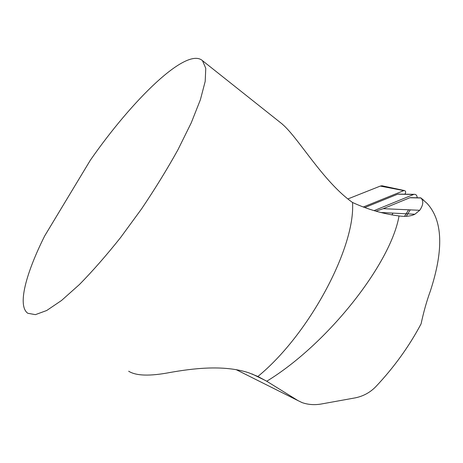 <?xml version="1.0" encoding="UTF-8"?>
<svg xmlns="http://www.w3.org/2000/svg" width="463" height="463" viewBox="0 0 463 463"><rect width="100%" height="100%" fill="white"/><g stroke="black" fill="none" stroke-linecap="round" stroke-linejoin="round"><path stroke-width="0.69" d="M347.869 198.945L380.285 186.085L403.817 190.611L363.409 206.967M383.705 186.138L381.958 185.767L380.285 186.085M404.847 194.194L405.385 193.326C405.958 191.821 405.588 190.889 404.28 190.519L403.817 190.611M393.023 213.119L391.883 214.942M410.264 209.872L406.271 216.308M364.85 207.505L397.682 194.194L399.152 194.107M374.075 210.63L413.968 194.327C415.982 194.182 417.059 195.34 417.192 197.788M375.962 211.197L383.208 208.686L409.848 197.753L411.375 197.666M408.603 209.797L404.523 216.366M399.031 215.961C390.905 263.43 328.03 343.841 266.74 381.246L297.975 400.599L302.102 402.607C307.97 404.65 314.209 405.142 320.818 404.089L355.543 397.81C363.409 396.137 370.14 392.45 375.736 386.744C393.949 367.443 409.072 346.474 421.093 323.845C423.645 311.9 426.747 300.915 430.399 290.903C443.861 249.58 442.744 220.405 427.048 203.384L420.925 197.99C423.714 200.925 423.315 205.022 419.727 210.283L414.912 214.207C410.994 216.209 405.698 216.794 399.031 215.961C382.913 213.831 367.414 209.34 352.522 202.487C322.977 181.513 298.409 137.847 282.418 124.258M90.418 160.094L44.674 235.939C26.055 273.176 17.096 305.702 27.78 313.26L35.396 314.649L46.717 310.499L61.544 300.47L79.381 284.571C92.531 271.202 106.264 255.535 120.571 237.571L141.568 208.888C155.082 188.835 167.212 169.117 177.96 149.728L191.248 122.834L200.392 99.724L205.196 81.378L205.769 68.316L202.487 60.665C186.682 46.445 132.343 99.84 90.418 160.094M128.668 371.216C136.105 375.933 149.983 376.338 170.291 372.431C190.756 368.866 222.807 364.283 248.677 372.756L257.885 376.483C309.492 334.298 355.601 246.779 352.522 202.487M257.885 376.483L266.74 381.246M413.633 194.437L397.682 194.194M409.848 197.753L420.925 197.99M383.208 208.686L419.727 210.283M252.028 373.942L265.855 380.731M236.113 369.624L297.975 400.599M404.28 190.519L381.958 185.767M413.968 194.327L398.012 194.09M410.201 197.643L420.809 197.863M380.586 212.476L414.848 214.236M202.487 60.665L282.453 124.211M420.774 197.823L423.772 200.282"/></g></svg>
